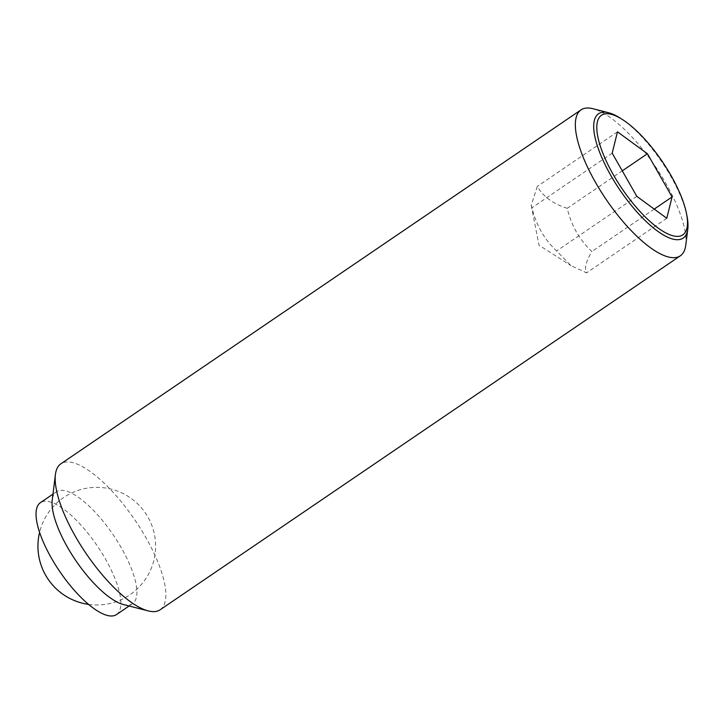 <?xml version="1.0" encoding="UTF-8"?>
<svg xmlns="http://www.w3.org/2000/svg" width="724" height="724" viewBox="0 0 724 724"><rect width="100%" height="100%" fill="white"/><g stroke="black" fill="none" stroke-linecap="round" stroke-linejoin="round"><path stroke-width="0.54" stroke-dasharray="3.62 2.71" d="M567.227 208.313C553.109 203.824 543.127 196.53 537.28 186.421L531.226 205.399L531.977 207.734C536.059 224.956 544.276 239.354 556.629 250.947L570.983 265.654L586.576 272.839C584.205 268.55 585.969 261.445 591.87 251.527C579.517 239.934 571.299 225.526 567.227 208.313L622.278 170.855M685.782 245.101A88.265 29.603 55.8 0 0 655.148 166.194A88.265 29.603 55.8 0 0 592.992 108.736M620.396 118.229A75.215 25.231 -124.2 0 1 670.867 176.43A75.215 25.231 -124.2 0 1 687.004 216.123M160.185 609.753A88.265 29.603 55.8 0 0 140.592 528.692A88.265 29.603 55.8 0 0 67.839 461.939A88.265 29.603 55.8 0 0 60.879 463.812M123.379 604.522A67.667 22.697 55.8 0 0 127.225 605.083A67.667 22.697 55.8 0 0 132.555 603.644A67.667 22.697 55.8 0 0 117.541 541.498A67.667 22.697 55.8 0 0 61.766 490.32A67.667 22.697 55.8 0 0 56.427 491.759A67.667 22.697 55.8 0 0 52.237 499.967M116.519 614.558A67.667 22.697 55.8 0 0 101.505 552.412A67.667 22.697 55.8 0 0 45.721 501.234A67.667 22.697 55.8 0 0 40.381 502.673M617.481 131.84L537.28 186.421M654.225 209.091L591.87 251.527M666.777 218.268L586.576 272.839M612.187 153.162L531.977 207.734M636.83 196.367L556.629 250.947M88.609 604.413A58.843 58.843 0 0 0 155.615 547.109A58.843 58.843 0 0 0 39.585 532.357M132.555 603.644L129.107 605.997M56.427 491.759L52.97 494.112M531.226 205.399L539.009 245.219L570.983 265.654"/><path stroke-width="1.09" d="M608.721 112.772L592.992 108.736A88.265 29.603 55.8 0 0 587.979 108.003A88.265 29.603 55.8 0 0 581.019 109.876A88.265 29.603 55.8 0 0 600.612 190.946A88.265 29.603 55.8 0 0 673.365 257.69A88.265 29.603 55.8 0 0 680.325 255.816A88.265 29.603 55.8 0 0 685.782 245.101L687.8 228.983A75.215 25.231 -124.2 0 1 677.212 239.716A75.215 25.231 -124.2 0 1 610.803 175.443A75.215 25.231 -124.2 0 1 604.459 112.157A75.215 25.231 -124.2 0 1 608.721 112.772A75.215 25.231 -124.2 0 1 620.396 118.229L622.468 119.56A72.337 24.263 55.8 0 0 613.246 174.584A72.337 24.263 55.8 0 0 665.591 232.784A72.337 24.263 55.8 0 0 686.533 213.707A72.337 24.263 55.8 0 0 671.012 175.525A72.337 24.263 55.8 0 0 622.468 119.56M686.533 213.707L687.004 216.123A75.215 25.231 -124.2 0 1 687.8 228.983M581.019 109.876L60.879 463.812A88.265 29.603 55.8 0 0 55.413 474.528A88.265 29.603 55.8 0 0 86.056 553.444A88.265 29.603 55.8 0 0 148.212 610.902A88.265 29.603 55.8 0 0 153.226 611.626A88.265 29.603 55.8 0 0 160.185 609.753L680.325 255.816M52.97 494.112L40.381 502.673A67.667 22.697 55.8 0 0 55.404 564.82A67.667 22.697 55.8 0 0 111.179 615.997A67.667 22.697 55.8 0 0 116.519 614.558L129.107 605.997M647.428 153.732L672.071 196.946L666.777 218.268L636.83 196.367L612.187 153.162L617.481 131.84L647.428 153.732L622.278 170.855M672.071 196.946L654.225 209.091M55.413 474.528L52.237 499.967A67.667 22.697 55.8 0 0 75.73 560.466A67.667 22.697 55.8 0 0 123.379 604.522L148.212 610.902M39.585 532.357A58.843 58.843 0 0 0 88.609 604.413"/></g></svg>
